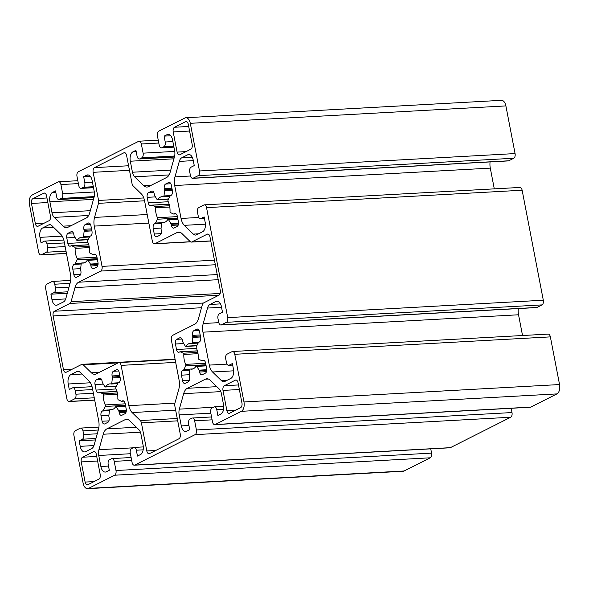 <?xml version="1.0" encoding="UTF-8"?>
<svg xmlns="http://www.w3.org/2000/svg" width="589" height="589" viewBox="0 0 589 589"><rect width="100%" height="100%" fill="white"/><g stroke="black" fill="none" stroke-linecap="round" stroke-linejoin="round"><path stroke-width="0.88" d="M128.866 405.666L121.106 365.379A3.806 2.12 -93.2 0 0 118.882 362.588A3.806 2.12 -93.2 0 0 118.389 362.728L96.294 373.868A11.427 6.369 86.8 0 1 94.8 374.28A11.427 6.369 86.8 0 1 91.405 372.8L83.226 364.812A3.806 2.12 -93.2 0 0 82.092 364.326A3.806 2.12 -93.2 0 0 81.599 364.458L66.174 372.241A3.806 2.12 86.8 0 1 65.674 372.373A3.806 2.12 86.8 0 1 63.457 369.59L53.12 315.925A3.806 2.12 86.8 0 1 54.431 311.242L69.855 303.468A3.806 2.12 -93.2 0 0 71.07 301.671L74.994 287.587A11.427 6.369 86.8 0 1 78.639 282.212L100.734 271.065A3.806 2.12 -93.2 0 0 102.044 266.383L94.284 226.095A11.427 6.369 86.8 0 1 94.549 217.422L98.481 203.338A3.806 2.12 -93.2 0 0 98.569 200.444L93.15 172.319A3.806 2.12 86.8 0 1 94.454 167.637L123.881 152.794A3.806 2.12 86.8 0 1 124.382 152.661A3.806 2.12 86.8 0 1 126.598 155.444L132.017 183.577A3.806 2.12 -93.2 0 0 133.107 185.866L141.286 193.855A11.427 6.369 86.8 0 1 144.548 200.739L152.308 241.034A3.806 2.12 -93.2 0 0 154.524 243.817A3.806 2.12 -93.2 0 0 155.025 243.684L177.12 232.537A11.427 6.369 86.8 0 1 178.607 232.132A11.427 6.369 86.8 0 1 182.008 233.612L190.188 241.593A3.806 2.12 -93.2 0 0 191.315 242.086A3.806 2.12 -93.2 0 0 191.815 241.946L207.24 234.172A3.806 2.12 86.8 0 1 207.733 234.032A3.806 2.12 86.8 0 1 209.956 236.822L220.286 290.48A3.806 2.12 86.8 0 1 218.983 295.163L203.558 302.945A3.806 2.12 -93.2 0 0 202.344 304.734L198.419 318.826A11.427 6.369 86.8 0 1 194.768 324.2L172.673 335.34A3.806 2.12 -93.2 0 0 171.37 340.022L179.13 380.317A11.427 6.369 86.8 0 1 178.857 388.983L174.933 403.075A3.806 2.12 -93.2 0 0 174.845 405.961L180.256 434.093A3.806 2.12 86.8 0 1 178.953 438.768L149.525 453.611A3.806 2.12 86.8 0 1 149.032 453.751A3.806 2.12 86.8 0 1 146.808 450.96L141.397 422.836A3.806 2.12 -93.2 0 0 140.307 420.539L132.127 412.558A11.427 6.369 86.8 0 1 128.866 405.666L174.918 403.126M430.75 448.855L431.575 453.125A3.806 2.12 86.8 0 1 430.272 457.8L404.128 470.986L88.541 488.399L114.678 475.213A3.806 2.12 -93.2 0 0 115.981 470.53L114.222 461.364A3.806 2.12 -93.2 0 0 111.998 458.581A3.806 2.12 -93.2 0 0 111.505 458.713L109.495 459.729A3.806 2.12 -93.2 0 0 108.185 464.404L109.318 470.272L106.3 471.796A7.613 4.248 86.8 0 1 105.306 472.069A7.613 4.248 86.8 0 1 100.866 466.488L98.746 455.481A7.613 4.248 86.8 0 1 98.93 449.701L103.237 434.24A11.427 6.369 86.8 0 1 106.881 428.866L124.934 419.758A11.427 6.369 86.8 0 1 126.421 419.353A11.427 6.369 86.8 0 1 129.823 420.826L138.798 429.587A7.613 4.248 86.8 0 1 140.97 434.181L143.09 445.196A7.613 4.248 86.8 0 1 140.484 454.553L137.465 456.077L136.339 450.21A3.806 2.12 -93.2 0 0 134.115 447.419A3.806 2.12 -93.2 0 0 133.622 447.559L131.612 448.575A3.806 2.12 -93.2 0 0 130.302 453.25L132.069 462.417A3.806 2.12 -93.2 0 0 134.292 465.207A3.806 2.12 -93.2 0 0 134.785 465.067L450.379 447.662A3.806 2.12 86.8 0 1 449.878 447.795L134.292 465.207M90.338 176.332L83.667 176.7L86.686 175.176A7.613 4.248 86.8 0 1 87.673 174.911A7.613 4.248 86.8 0 1 92.12 180.484L94.24 191.499A7.613 4.248 86.8 0 1 94.056 197.278L89.749 212.739A11.427 6.369 86.8 0 1 86.104 218.107L68.052 227.214A11.427 6.369 86.8 0 1 66.557 227.626A11.427 6.369 86.8 0 1 63.163 226.147L54.188 217.385A7.613 4.248 86.8 0 1 52.016 212.791L49.896 201.784A7.613 4.248 86.8 0 1 52.502 192.419L55.521 190.902L56.647 196.763A3.806 2.12 -93.2 0 0 58.871 199.553A3.806 2.12 -93.2 0 0 59.364 199.421L61.374 198.405A3.806 2.12 -93.2 0 0 62.677 193.722L60.917 184.556A3.806 2.12 -93.2 0 0 58.694 181.765A3.806 2.12 -93.2 0 0 58.201 181.905L32.056 195.092A7.613 4.248 86.8 0 0 29.45 204.449L38.631 252.114A3.806 2.12 -93.2 0 0 40.847 254.897A3.806 2.12 -93.2 0 0 41.348 254.765L46.369 252.232A3.806 2.12 -93.2 0 0 47.68 247.549L46.973 243.883A3.806 2.12 -93.2 0 0 44.749 241.092A3.806 2.12 -93.2 0 0 44.256 241.232L41.039 242.852L39.978 237.352A7.613 4.248 86.8 0 1 42.585 227.995L48.629 224.946A7.613 4.248 86.8 0 1 49.616 224.674A7.613 4.248 86.8 0 1 51.884 225.661L60.858 234.422A11.427 6.369 86.8 0 1 64.12 241.306L70.459 274.224A11.427 6.369 86.8 0 1 70.194 282.897L65.88 298.358A7.613 4.248 86.8 0 1 63.45 301.936L57.413 304.984A7.613 4.248 86.8 0 1 56.419 305.257A7.613 4.248 86.8 0 1 51.979 299.683L50.919 294.183L54.136 292.556A3.806 2.12 -93.2 0 0 55.44 287.881L54.74 284.215A3.806 2.12 -93.2 0 0 52.517 281.424A3.806 2.12 -93.2 0 0 52.023 281.557L46.995 284.097A3.806 2.12 -93.2 0 0 45.692 288.772L66.866 398.768A3.806 2.12 -93.2 0 0 69.09 401.551A3.806 2.12 -93.2 0 0 69.583 401.418L74.612 398.886A3.806 2.12 -93.2 0 0 75.915 394.203L75.208 390.536A3.806 2.12 -93.2 0 0 72.992 387.746A3.806 2.12 -93.2 0 0 72.491 387.886L69.281 389.506L68.221 384.006A7.613 4.248 86.8 0 1 70.827 374.648L76.865 371.6A7.613 4.248 86.8 0 1 77.858 371.328A7.613 4.248 86.8 0 1 80.126 372.314L89.101 381.076A11.427 6.369 86.8 0 1 92.363 387.96L98.702 420.877A11.427 6.369 86.8 0 1 98.437 429.55L94.122 445.012A7.613 4.248 86.8 0 1 91.693 448.59L85.655 451.638A7.613 4.248 86.8 0 1 84.661 451.91A7.613 4.248 86.8 0 1 80.222 446.337L79.162 440.837L82.379 439.21A3.806 2.12 -93.2 0 0 83.682 434.535L82.975 430.868A3.806 2.12 -93.2 0 0 80.759 428.078A3.806 2.12 -93.2 0 0 80.259 428.21L75.237 430.75A3.806 2.12 -93.2 0 0 73.927 435.426L83.108 483.09A7.613 4.248 86.8 0 0 87.547 488.671A7.613 4.248 86.8 0 0 88.541 488.399M95.543 439.931L79.162 440.837M232.559 351.508L548.153 334.103A3.806 2.12 86.8 0 1 550.369 336.886L559.55 384.551L243.964 401.956L234.783 354.298A3.806 2.12 -93.2 0 0 232.559 351.508A3.806 2.12 -93.2 0 0 232.066 351.64L227.037 354.18A3.806 2.12 -93.2 0 0 225.734 358.863L226.441 362.529A3.806 2.12 -93.2 0 0 228.665 365.313A3.806 2.12 -93.2 0 0 229.158 365.18L232.375 363.553L233.435 369.053A7.613 4.248 86.8 0 1 230.822 378.418L224.784 381.466A7.613 4.248 86.8 0 1 223.791 381.731A7.613 4.248 86.8 0 1 221.53 380.752L212.555 371.99A11.427 6.369 86.8 0 1 209.286 365.099L202.947 332.181A11.427 6.369 86.8 0 1 203.22 323.516L207.527 308.054A7.613 4.248 86.8 0 1 209.956 304.469L216.001 301.421A7.613 4.248 86.8 0 1 216.988 301.148A7.613 4.248 86.8 0 1 221.435 306.729L222.487 312.229L219.27 313.849A3.806 2.12 -93.2 0 0 217.967 318.531L218.674 322.198A3.806 2.12 -93.2 0 0 220.897 324.988A3.806 2.12 -93.2 0 0 221.39 324.848L226.419 322.316A3.806 2.12 -93.2 0 0 227.722 317.633L543.308 300.228A3.806 2.12 86.8 0 1 542.005 304.903L536.977 307.443A3.806 2.12 86.8 0 1 536.483 307.576L220.897 324.988M518.32 308.577A11.427 6.369 -93.2 0 0 518.541 314.776L522.531 335.516M134.785 465.067L195.106 434.645A3.806 2.12 -93.2 0 0 196.409 429.963L194.642 420.796A3.806 2.12 -93.2 0 0 192.426 418.013A3.806 2.12 -93.2 0 0 191.926 418.146L189.916 419.162A3.806 2.12 -93.2 0 0 188.613 423.844L189.746 429.705L186.728 431.229A7.613 4.248 86.8 0 1 185.734 431.501A7.613 4.248 86.8 0 1 181.294 425.928L179.174 414.914A7.613 4.248 86.8 0 1 179.35 409.134L183.665 393.673A11.427 6.369 86.8 0 1 187.309 388.298L205.362 379.191A11.427 6.369 86.8 0 1 206.849 378.786A11.427 6.369 86.8 0 1 210.244 380.266L219.218 389.02A7.613 4.248 86.8 0 1 221.398 393.614L223.518 404.628A7.613 4.248 86.8 0 1 220.912 413.986L217.893 415.51L216.767 409.642A3.806 2.12 -93.2 0 0 214.543 406.852A3.806 2.12 -93.2 0 0 214.05 406.992L212.033 408.008A3.806 2.12 -93.2 0 0 210.729 412.683L212.496 421.849A3.806 2.12 -93.2 0 0 214.72 424.64A3.806 2.12 -93.2 0 0 215.213 424.507L530.799 407.095A3.806 2.12 86.8 0 1 530.306 407.235L214.72 424.64M511.178 408.287L512.003 412.558A3.806 2.12 86.8 0 1 510.692 417.24L450.379 447.662M227.722 317.633L206.54 207.645A3.806 2.12 -93.2 0 0 204.324 204.854A3.806 2.12 -93.2 0 0 203.823 204.994L198.795 207.527A3.806 2.12 -93.2 0 0 197.492 212.209L198.198 215.876A3.806 2.12 -93.2 0 0 200.422 218.659A3.806 2.12 -93.2 0 0 200.915 218.526L204.133 216.899L205.193 222.399A7.613 4.248 86.8 0 1 202.587 231.764L196.542 234.812A7.613 4.248 86.8 0 1 195.548 235.077A7.613 4.248 86.8 0 1 193.288 234.098L184.313 225.337A11.427 6.369 86.8 0 1 181.051 218.445L174.705 185.528A11.427 6.369 86.8 0 1 174.977 176.862L179.284 161.401A7.613 4.248 86.8 0 1 181.714 157.815L187.758 154.767A7.613 4.248 86.8 0 1 188.752 154.495A7.613 4.248 86.8 0 1 193.192 160.075L194.252 165.575L191.035 167.195A3.806 2.12 -93.2 0 0 189.724 171.878L190.431 175.544A3.806 2.12 -93.2 0 0 192.655 178.334A3.806 2.12 -93.2 0 0 193.148 178.195L198.176 175.662A3.806 2.12 -93.2 0 0 199.48 170.979L515.073 153.574L505.892 105.91A7.613 4.248 86.8 0 0 501.453 100.329L185.859 117.741A7.613 4.248 86.8 0 0 184.872 118.014L158.728 131.2A3.806 2.12 -93.2 0 0 157.425 135.875L159.192 145.041A3.806 2.12 -93.2 0 0 161.415 147.832A3.806 2.12 -93.2 0 0 161.909 147.692L163.919 146.683A3.806 2.12 -93.2 0 0 165.222 142.001L164.095 136.133L167.107 134.616A7.613 4.248 86.8 0 1 168.101 134.344A7.613 4.248 86.8 0 1 172.54 139.917L174.661 150.931A7.613 4.248 86.8 0 1 174.484 156.711L170.177 172.172A11.427 6.369 86.8 0 1 166.532 177.547L148.48 186.647A11.427 6.369 86.8 0 1 146.985 187.059A11.427 6.369 86.8 0 1 143.591 185.579L134.616 176.818A7.613 4.248 86.8 0 1 132.437 172.231L130.316 161.217A7.613 4.248 86.8 0 1 132.93 151.852L135.941 150.335L137.075 156.195A3.806 2.12 -93.2 0 0 139.291 158.986A3.806 2.12 -93.2 0 0 139.792 158.853L141.802 157.837A3.806 2.12 -93.2 0 0 143.105 153.155L141.338 143.988A3.806 2.12 -93.2 0 0 139.122 141.205A3.806 2.12 -93.2 0 0 138.621 141.338L78.308 171.76A3.806 2.12 -93.2 0 0 76.997 176.442L78.764 185.609A3.806 2.12 -93.2 0 0 80.987 188.399A3.806 2.12 -93.2 0 0 81.481 188.259L83.491 187.25A3.806 2.12 -93.2 0 0 84.794 182.568L83.667 176.7M170.766 135.764L164.095 136.133M490.077 161.923A11.427 6.369 -93.2 0 0 490.298 168.123L494.289 188.863M204.324 204.854L519.91 187.449A3.806 2.12 86.8 0 1 522.134 190.232L543.308 300.228M515.073 153.574A3.806 2.12 86.8 0 1 513.763 158.25L508.741 160.79A3.806 2.12 86.8 0 1 508.241 160.922L192.655 178.334M67.301 293.278L50.919 294.183M240.643 407.654L229.585 413.228A3.806 2.12 86.8 0 1 229.092 413.368A3.806 2.12 86.8 0 1 226.868 410.577L222.988 390.411A3.806 2.12 86.8 0 1 224.291 385.736L235.35 380.155A3.806 2.12 86.8 0 1 235.85 380.023A3.806 2.12 86.8 0 1 238.066 382.806L241.954 402.972A3.806 2.12 86.8 0 1 240.643 407.654M31.46 203.433A3.806 2.12 86.8 0 1 32.763 198.758L43.822 193.177A3.806 2.12 86.8 0 1 44.322 193.045A3.806 2.12 86.8 0 1 46.538 195.828L50.426 215.994A3.806 2.12 86.8 0 1 49.123 220.676L38.064 226.25A3.806 2.12 86.8 0 1 37.563 226.39A3.806 2.12 86.8 0 1 35.347 223.599L31.46 203.433L47.834 202.535M87.835 484.732A3.806 2.12 86.8 0 1 87.341 484.865A3.806 2.12 86.8 0 1 85.118 482.074L81.238 461.916A3.806 2.12 86.8 0 1 82.541 457.233L93.599 451.653A3.806 2.12 86.8 0 1 94.093 451.52A3.806 2.12 86.8 0 1 96.316 454.303L100.196 474.469A3.806 2.12 86.8 0 1 98.893 479.151L87.835 484.732M173.21 131.936A3.806 2.12 86.8 0 1 174.513 127.253L185.579 121.68A3.806 2.12 86.8 0 1 186.072 121.54A3.806 2.12 86.8 0 1 188.296 124.331L192.176 144.496A3.806 2.12 86.8 0 1 190.873 149.179L179.814 154.752A3.806 2.12 86.8 0 1 179.314 154.892A3.806 2.12 86.8 0 1 177.098 152.102L173.21 131.936L189.584 131.038M198.265 358.038A1.141 0.641 -93.2 0 0 198.787 359.297L201.732 360.637A1.907 1.06 -93.2 0 0 202.034 360.704A1.907 1.06 -93.2 0 0 202.285 360.63L202.859 360.343A3.806 2.12 86.8 0 1 203.352 360.21A3.806 2.12 86.8 0 1 205.576 362.993L206.636 368.493A3.806 2.12 86.8 0 1 205.325 373.176L202.314 374.7A3.806 2.12 86.8 0 1 201.813 374.832A3.806 2.12 86.8 0 1 199.597 372.042L199.391 370.996A1.907 1.06 -93.2 0 0 199.082 370.15L196.807 366.395A1.141 0.641 -93.2 0 0 196.328 366.063A1.141 0.641 -93.2 0 0 195.96 366.321A12.951 7.223 86.8 0 1 191.749 369.178A12.951 7.223 86.8 0 1 190.527 369.06A1.141 0.641 -93.2 0 0 190.416 369.045A1.141 0.641 -93.2 0 0 189.849 369.899L189.297 375.083A1.907 1.06 -93.2 0 0 189.341 376.069L189.54 377.115A3.806 2.12 86.8 0 1 188.237 381.797L185.218 383.314A3.806 2.12 86.8 0 1 184.725 383.454A3.806 2.12 86.8 0 1 182.509 380.663L181.449 375.164A3.806 2.12 86.8 0 1 182.752 370.481L183.326 370.194A1.907 1.06 -93.2 0 0 183.783 369.693L185.734 365.879A1.141 0.641 -93.2 0 0 185.719 364.363A12.951 7.223 86.8 0 1 183.812 354.46A1.141 0.641 -93.2 0 0 183.289 353.201L180.344 351.854A1.907 1.06 -93.2 0 0 180.043 351.795A1.907 1.06 -93.2 0 0 179.8 351.861L179.218 352.156A3.806 2.12 86.8 0 1 178.725 352.288A3.806 2.12 86.8 0 1 176.501 349.498L175.448 343.998A3.806 2.12 86.8 0 1 176.752 339.323L179.763 337.799A3.806 2.12 86.8 0 1 180.263 337.666A3.806 2.12 86.8 0 1 182.48 340.449L182.686 341.502A1.907 1.06 -93.2 0 0 182.995 342.349L185.27 346.104A1.141 0.641 -93.2 0 0 185.749 346.428A1.141 0.641 -93.2 0 0 186.124 346.177A12.951 7.223 86.8 0 1 190.328 343.321A12.951 7.223 86.8 0 1 191.55 343.439A1.141 0.641 -93.2 0 0 191.661 343.446A1.141 0.641 -93.2 0 0 192.228 342.592L192.78 337.416A1.907 1.06 -93.2 0 0 192.736 336.429L192.537 335.384A3.806 2.12 86.8 0 1 193.84 330.701L196.859 329.177A3.806 2.12 86.8 0 1 197.352 329.045A3.806 2.12 86.8 0 1 199.575 331.828L200.635 337.328A3.806 2.12 86.8 0 1 199.325 342.01L198.751 342.305A1.907 1.06 -93.2 0 0 198.294 342.798L196.343 346.612A1.141 0.641 -93.2 0 0 196.358 348.128A12.951 7.223 86.8 0 1 198.265 358.038M170.022 211.385A1.141 0.641 -93.2 0 0 170.545 212.644L173.49 213.984A1.907 1.06 -93.2 0 0 173.792 214.05A1.907 1.06 -93.2 0 0 174.042 213.976L174.616 213.689A3.806 2.12 86.8 0 1 175.11 213.557A3.806 2.12 86.8 0 1 177.333 216.34L178.393 221.839A3.806 2.12 86.8 0 1 177.09 226.522L174.072 228.046A3.806 2.12 86.8 0 1 173.578 228.179A3.806 2.12 86.8 0 1 171.355 225.388L171.156 224.343A1.907 1.06 -93.2 0 0 170.839 223.496L168.564 219.741A1.141 0.641 -93.2 0 0 168.086 219.41A1.141 0.641 -93.2 0 0 167.718 219.668A12.951 7.223 86.8 0 1 163.514 222.524A12.951 7.223 86.8 0 1 162.284 222.406A1.141 0.641 -93.2 0 0 162.174 222.392A1.141 0.641 -93.2 0 0 161.614 223.246L161.055 228.429A1.907 1.06 -93.2 0 0 161.099 229.416L161.305 230.461A3.806 2.12 86.8 0 1 159.994 235.144L156.983 236.66A3.806 2.12 86.8 0 1 156.483 236.8A3.806 2.12 86.8 0 1 154.266 234.01L153.206 228.51A3.806 2.12 86.8 0 1 154.509 223.827L155.084 223.54A1.907 1.06 -93.2 0 0 155.54 223.04L157.491 219.226A1.141 0.641 -93.2 0 0 157.477 217.709A12.951 7.223 86.8 0 1 155.57 207.807A1.141 0.641 -93.2 0 0 155.054 206.548L152.102 205.2A1.907 1.06 -93.2 0 0 151.8 205.141A1.907 1.06 -93.2 0 0 151.557 205.208L150.983 205.502A3.806 2.12 86.8 0 1 150.482 205.635A3.806 2.12 86.8 0 1 148.266 202.844L147.206 197.344A3.806 2.12 86.8 0 1 148.509 192.669L151.528 191.145A3.806 2.12 86.8 0 1 152.021 191.013A3.806 2.12 86.8 0 1 154.244 193.796L154.443 194.849A1.907 1.06 -93.2 0 0 154.752 195.695L157.027 199.45A1.141 0.641 -93.2 0 0 157.506 199.774A1.141 0.641 -93.2 0 0 157.881 199.524A12.951 7.223 86.8 0 1 162.085 196.667A12.951 7.223 86.8 0 1 163.308 196.785A1.141 0.641 -93.2 0 0 163.418 196.792A1.141 0.641 -93.2 0 0 163.985 195.938L164.537 190.762A1.907 1.06 -93.2 0 0 164.5 189.776L164.294 188.73A3.806 2.12 86.8 0 1 165.597 184.048L168.616 182.524A3.806 2.12 86.8 0 1 169.109 182.391A3.806 2.12 86.8 0 1 171.333 185.174L172.393 190.674A3.806 2.12 86.8 0 1 171.09 195.357L170.508 195.651A1.907 1.06 -93.2 0 0 170.059 196.144L168.101 199.958A1.141 0.641 -93.2 0 0 168.115 201.475A12.951 7.223 86.8 0 1 170.022 211.385M75.142 248.374A1.141 0.641 -93.2 0 0 74.626 247.108L71.681 245.768A1.907 1.06 -93.2 0 0 71.379 245.709A1.907 1.06 -93.2 0 0 71.129 245.775L70.555 246.062A3.806 2.12 86.8 0 1 70.054 246.202A3.806 2.12 86.8 0 1 67.838 243.412L66.778 237.912A3.806 2.12 86.8 0 1 68.081 233.237L71.1 231.713A3.806 2.12 86.8 0 1 71.593 231.573A3.806 2.12 86.8 0 1 73.816 234.363L74.015 235.416A1.907 1.06 -93.2 0 0 74.332 236.263L76.599 240.017A1.141 0.641 -93.2 0 0 77.085 240.341A1.141 0.641 -93.2 0 0 77.453 240.091A12.951 7.223 86.8 0 1 81.657 237.234A12.951 7.223 86.8 0 1 82.887 237.352A1.141 0.641 -93.2 0 0 82.99 237.36A1.141 0.641 -93.2 0 0 83.557 236.506L84.109 231.33A1.907 1.06 -93.2 0 0 84.072 230.343L83.866 229.29A3.806 2.12 86.8 0 1 85.169 224.615L88.188 223.091A3.806 2.12 86.8 0 1 88.689 222.959A3.806 2.12 86.8 0 1 90.905 225.742L91.965 231.241A3.806 2.12 86.8 0 1 90.662 235.924L90.088 236.211A1.907 1.06 -93.2 0 0 89.631 236.712L87.673 240.526A1.141 0.641 -93.2 0 0 87.695 242.042A12.951 7.223 86.8 0 1 89.602 251.945A1.141 0.641 -93.2 0 0 90.117 253.211L93.062 254.551A1.907 1.06 -93.2 0 0 93.364 254.617A1.907 1.06 -93.2 0 0 93.614 254.544L94.188 254.257A3.806 2.12 86.8 0 1 94.689 254.117A3.806 2.12 86.8 0 1 96.905 256.907L97.965 262.407A3.806 2.12 86.8 0 1 96.662 267.089L93.644 268.606A3.806 2.12 86.8 0 1 93.15 268.746A3.806 2.12 86.8 0 1 90.927 265.956L90.728 264.91A1.907 1.06 -93.2 0 0 90.419 264.056L88.144 260.309A1.141 0.641 -93.2 0 0 87.658 259.977A1.141 0.641 -93.2 0 0 87.29 260.228A12.951 7.223 86.8 0 1 83.086 263.092A12.951 7.223 86.8 0 1 81.856 262.974A1.141 0.641 -93.2 0 0 81.753 262.959A1.141 0.641 -93.2 0 0 81.186 263.813L80.634 268.996A1.907 1.06 -93.2 0 0 80.671 269.976L80.877 271.028A3.806 2.12 86.8 0 1 79.574 275.711L76.555 277.228A3.806 2.12 86.8 0 1 76.055 277.367A3.806 2.12 86.8 0 1 73.839 274.577L72.778 269.077A3.806 2.12 86.8 0 1 74.081 264.395L74.656 264.108A1.907 1.06 -93.2 0 0 75.112 263.607L77.071 259.793A1.141 0.641 -93.2 0 0 77.049 258.276A12.951 7.223 86.8 0 1 75.142 248.374L89.359 247.586M103.384 395.028A1.141 0.641 -93.2 0 0 102.869 393.761L99.916 392.421A1.907 1.06 -93.2 0 0 99.615 392.362A1.907 1.06 -93.2 0 0 99.372 392.429L98.797 392.716A3.806 2.12 86.8 0 1 98.297 392.856A3.806 2.12 86.8 0 1 96.081 390.065L95.02 384.565A3.806 2.12 86.8 0 1 96.324 379.89L99.342 378.366A3.806 2.12 86.8 0 1 99.835 378.226A3.806 2.12 86.8 0 1 102.059 381.017L102.258 382.07A1.907 1.06 -93.2 0 0 102.567 382.916L104.842 386.671A1.141 0.641 -93.2 0 0 105.321 386.995A1.141 0.641 -93.2 0 0 105.696 386.745A12.951 7.223 86.8 0 1 109.9 383.888A12.951 7.223 86.8 0 1 111.122 384.006A1.141 0.641 -93.2 0 0 111.233 384.013A1.141 0.641 -93.2 0 0 111.8 383.159L112.352 377.983A1.907 1.06 -93.2 0 0 112.315 376.997L112.109 375.944A3.806 2.12 86.8 0 1 113.412 371.269L116.431 369.745A3.806 2.12 86.8 0 1 116.924 369.612A3.806 2.12 86.8 0 1 119.147 372.395L120.208 377.895A3.806 2.12 86.8 0 1 118.904 382.578L118.323 382.865A1.907 1.06 -93.2 0 0 117.874 383.365L115.915 387.179A1.141 0.641 -93.2 0 0 115.93 388.696A12.951 7.223 86.8 0 1 117.837 398.598A1.141 0.641 -93.2 0 0 118.36 399.865L121.305 401.205A1.907 1.06 -93.2 0 0 121.606 401.271A1.907 1.06 -93.2 0 0 121.857 401.197L122.431 400.91A3.806 2.12 86.8 0 1 122.924 400.77A3.806 2.12 86.8 0 1 125.148 403.561L126.208 409.06A3.806 2.12 86.8 0 1 124.905 413.743L121.886 415.26A3.806 2.12 86.8 0 1 121.393 415.4A3.806 2.12 86.8 0 1 119.169 412.609L118.971 411.564A1.907 1.06 -93.2 0 0 118.654 410.71L116.379 406.962A1.141 0.641 -93.2 0 0 115.9 406.631A1.141 0.641 -93.2 0 0 115.532 406.881A12.951 7.223 86.8 0 1 111.328 409.745A12.951 7.223 86.8 0 1 110.099 409.627A1.141 0.641 -93.2 0 0 109.988 409.613A1.141 0.641 -93.2 0 0 109.429 410.467L108.869 415.65A1.907 1.06 -93.2 0 0 108.913 416.629L109.12 417.682A3.806 2.12 86.8 0 1 107.809 422.365L104.798 423.881A3.806 2.12 86.8 0 1 104.297 424.021A3.806 2.12 86.8 0 1 102.081 421.231L101.021 415.731A3.806 2.12 86.8 0 1 102.324 411.048L102.898 410.761A1.907 1.06 -93.2 0 0 103.355 410.261L105.306 406.447A1.141 0.641 -93.2 0 0 105.291 404.93A12.951 7.223 86.8 0 1 103.384 395.028L117.601 394.24M559.55 384.551A7.613 4.248 86.8 0 1 556.944 393.908L530.799 407.095M243.964 401.956A7.613 4.248 86.8 0 1 241.35 411.321L215.213 424.507M185.859 117.741A7.613 4.248 86.8 0 1 190.306 123.315L199.48 170.979M404.128 470.986A7.613 4.248 86.8 0 1 403.141 471.259L87.547 488.671M175.669 362.368L121.106 365.379M99.276 372.366L91.405 372.8M118.05 362.898L83.226 364.812M72.41 369.089L63.457 369.59M201.504 307.738L53.12 315.925M203.411 303.026L54.431 311.242M218.813 295.251L69.855 303.468M220.176 293.447L71.07 301.671M218.21 279.687L74.994 287.587M217.223 274.57L78.639 282.212M215.331 264.748L100.734 271.065M214.455 260.183L102.044 266.383M148.848 223.084L94.284 226.095M147.206 214.521L94.549 217.422M144.555 200.79L98.481 203.338M143.775 197.948L98.569 200.444M129.462 170.317L93.15 172.319M128.586 165.759L94.454 167.637M124.89 152.742L123.881 152.794M190.343 241.733L155.025 243.684M180.131 232.375L177.12 232.537M210.744 240.908L191.815 241.946M208.241 234.113L207.24 234.172M155.761 450.467L146.808 450.96M177.709 420.833L141.397 422.836M177.26 418.499L140.307 420.539M175.647 410.158L132.127 412.558M143.164 449.834L136.339 450.21M114.678 475.213L430.272 457.8M431.575 453.125L115.981 470.53M131.678 460.399L114.222 461.364M108.509 466.068L100.866 466.488M130.397 453.729L98.746 455.481M133.114 447.817L98.93 449.701M140.41 432.186L103.237 434.24M136.383 427.239L106.881 428.866M127.946 419.589L124.934 419.758M78.874 371.49L76.865 371.6M81.886 374.037L70.827 374.648M90.441 382.784L68.221 384.006M92.672 389.572L75.208 390.536M93.379 393.238L75.915 394.203M94.255 397.796L74.612 398.886M94.689 400.034L69.583 401.418M98.304 430.022L82.975 430.868M97.251 433.784L83.682 434.535M95.948 438.466L82.379 439.21M93.945 445.579L80.222 446.337M218.777 322.654L203.22 323.516M221.538 307.281L207.527 308.054M220.492 303.887L209.956 304.469M218.004 301.31L216.001 301.421M536.977 307.443L221.39 324.848M542.005 304.903L226.419 322.316M234.783 354.298L550.369 336.886M232.648 364.989L229.158 365.18M226.772 380.457L221.53 380.752M233.649 370.827L212.555 371.99M227.008 364.127L209.286 365.099M518.541 314.776L202.947 332.181M208.373 379.029L205.362 379.191M216.811 386.671L187.309 388.298M220.831 391.619L183.665 393.673M213.542 407.249L179.35 409.134M210.825 413.169L179.174 414.914M188.936 425.501L181.294 425.928M212.106 419.839L194.642 420.796M512.003 412.558L196.409 429.963M195.106 434.645L510.692 417.24M223.592 409.267L216.767 409.642M151.461 185.145L143.591 185.579M169.065 174.918L134.616 176.818M170.751 170.118L132.437 172.231M173.902 158.809L130.316 161.217M136.206 151.675L132.93 151.852M174.418 156.939L139.792 158.853M174.653 156.026L141.802 157.837M174.749 151.41L143.105 153.155M158.802 143.024L141.338 143.988M173.917 147.036L161.909 147.692M173.74 146.138L163.919 146.683M172.864 141.581L165.222 142.001M169.117 134.506L167.107 134.616M190.541 176.001L174.977 176.862M490.298 168.123L174.705 185.528M198.765 217.474L181.051 218.445M205.414 224.173L184.313 225.337M198.53 233.804L193.288 234.098M204.405 218.335L200.915 218.526M206.54 207.645L522.134 190.232M513.763 158.25L198.176 175.662M508.741 160.79L193.148 178.195M189.768 154.657L187.758 154.767M192.25 157.234L181.714 157.815M193.295 160.628L179.284 161.401M65.703 298.925L51.979 299.683M67.706 291.813L54.136 292.556M69.009 287.13L55.44 287.881M70.062 283.368L54.74 284.215M66.447 253.38L41.348 254.765M66.02 251.142L46.369 252.232M65.136 246.585L47.68 247.549M64.429 242.918L46.973 243.883M62.198 236.13L39.978 237.352M53.651 227.383L42.585 227.995M50.632 224.836L48.629 224.946M71.033 225.712L63.163 226.147M88.689 175.066L86.686 175.176M92.436 182.148L84.794 182.568M93.312 186.706L83.491 187.25M93.489 187.596L81.481 188.259M78.374 183.591L60.917 184.556M94.321 191.977L62.677 193.722M94.225 196.593L61.374 198.405M93.997 197.506L59.364 199.421M55.778 192.242L52.502 192.419M93.474 199.376L49.896 201.784M90.323 210.678L52.016 212.791M88.637 215.486L54.188 217.385M235.821 410.084L226.868 410.577M239.355 389.513L222.988 390.411M238.479 384.948L224.291 385.736M236.358 380.104L235.35 380.155M46.951 197.97L32.763 198.758M44.3 223.106L35.347 223.599M44.83 193.118L43.822 193.177M94.071 481.581L85.118 482.074M97.605 461.01L81.238 461.916M96.729 456.453L82.541 457.233M94.601 451.601L93.599 451.653M188.708 126.473L174.513 127.253M186.05 151.609L177.098 152.102M186.58 121.621L185.579 121.68M204.28 360.52L202.285 360.63M203.86 360.284L202.859 360.343M206.459 371.666L199.597 372.042M206.702 370.591L199.391 370.996M206.754 369.723L199.082 370.15M206.128 365.879L196.807 366.395M192.956 368.92L190.527 369.06M189.363 380.288L182.509 380.663M189.334 374.729L181.449 375.164M189.835 370.091L182.752 370.481M189.864 369.833L183.326 370.194M190.019 369.355L183.783 369.693M205.914 364.768L185.734 365.879M205.627 363.266L185.719 364.363M198.029 353.68L183.812 354.46M197.794 352.399L183.289 353.201M197.425 350.911L180.344 351.854M196.483 348.401L176.501 349.498M183.716 343.542L175.448 343.998M182.016 339.028L176.752 339.323M180.771 337.747L179.763 337.799M196.873 345.588L186.124 346.177M198.154 343.07L191.764 343.424M198.898 342.224L192.228 342.592M200.562 336.982L192.78 337.416M200.378 336.01L192.736 336.429M200.179 334.957L192.537 335.384M199.104 330.407L193.84 330.701M197.86 329.126L196.859 329.177M169.617 182.472L168.616 182.524M170.862 183.753L165.597 184.048M171.936 188.303L164.294 188.73M172.135 189.356L164.5 189.776M172.327 190.328L164.537 190.762M170.663 195.57L163.985 195.938M169.919 196.417L163.528 196.77M168.631 198.935L157.881 199.524M152.529 191.094L151.528 191.145M153.773 192.375L148.509 192.669M155.481 196.888L147.206 197.344M168.248 201.747L148.266 202.844M169.183 204.258L152.102 205.2M169.551 205.745L155.054 206.548M169.787 207.026L155.57 207.807M177.385 216.612L157.477 217.709M177.672 218.114L157.491 219.226M161.776 222.701L155.54 223.04M161.622 223.179L155.084 223.54M161.592 223.437L154.509 223.827M161.099 228.076L153.206 228.51M161.121 233.634L154.266 234.01M164.714 222.267L162.284 222.406M177.885 219.226L168.564 219.741M178.511 223.069L170.839 223.496M178.46 223.938L171.156 224.343M178.217 225.013L171.355 225.388M175.618 213.63L174.616 213.689M176.037 213.866L174.042 213.976M89.123 246.312L74.626 247.108M88.755 244.825L71.681 245.768M87.82 242.315L67.838 243.412M75.053 237.455L66.778 237.912M73.345 232.942L68.081 233.237M72.101 231.654L71.1 231.713M88.203 239.495L77.453 240.091M82.99 237.36L89.484 237.006L83.101 237.338M90.235 236.137L83.557 236.506M91.899 230.895L84.109 231.33M91.707 229.924L84.072 230.343M91.509 228.871L83.866 229.29M90.434 224.321L85.169 224.615M89.197 223.04L88.188 223.091M95.617 254.433L93.614 254.544M95.197 254.198L94.188 254.257M97.789 265.58L90.927 265.956M98.032 264.505L90.728 264.91M98.083 263.636L90.419 264.056M97.465 259.793L88.144 260.309M84.293 262.834L81.856 262.974M80.7 274.202L73.839 274.577M80.671 268.643L72.778 269.077M81.164 264.005L74.081 264.395M81.194 263.747L74.656 264.108M81.348 263.261L75.112 263.607M97.251 258.681L77.071 259.793M96.957 257.179L77.049 258.276M117.366 392.966L102.869 393.761M125.199 403.833L105.291 404.93M125.486 405.335L105.306 406.447M109.591 409.915L103.355 410.261M109.436 410.4L102.898 410.761M109.407 410.658L102.324 411.048M108.913 415.297L101.021 415.731M108.936 420.855L102.081 421.231M112.528 409.488L110.099 409.627M125.7 406.447L116.379 406.962M126.326 410.29L118.654 410.71M126.274 411.159L118.971 411.564M126.031 412.234L119.169 412.609M123.432 400.851L122.431 400.91M123.852 401.087L121.857 401.197M117.432 369.693L116.431 369.745M118.676 370.974L113.412 371.269M119.751 375.524L112.109 375.944M119.95 376.577L112.315 376.997M120.141 377.549L112.352 377.983M118.477 382.791L111.8 383.159M117.734 383.638L111.343 383.991M116.445 386.148L105.696 386.745M100.344 378.307L99.342 378.366M101.588 379.596L96.324 379.89M103.296 384.109L95.02 384.565M116.062 388.968L96.081 390.065M116.997 391.479L99.916 392.421M556.944 393.908L241.35 411.321M505.892 105.91L190.306 123.315M175.117 359.489L118.882 362.588M175.066 359.194L82.092 364.326M190.483 241.836L154.524 243.817M210.759 241.011L191.315 242.086M143.311 446.911L134.115 447.419M131.126 457.52L111.998 458.581M92.075 386.693L72.992 387.746M94.711 400.137L69.09 401.551M98.923 427.077L80.759 428.078M232.67 365.092L228.665 365.313M211.554 416.953L192.426 418.013M223.732 406.351L214.543 406.852M174.388 157.049L139.291 158.986M158.25 140.145L139.122 141.205M173.932 147.14L161.415 147.832M204.427 218.438L200.422 218.659M70.68 280.423L52.517 281.424M66.469 253.484L40.847 254.897M63.833 240.04L44.749 241.092M93.511 187.707L80.987 188.399M77.822 180.713L58.694 181.765M93.96 197.617L58.871 199.553M204.346 360.571L202.034 360.704M206.062 365.526L196.328 366.063M193.008 368.905L190.416 369.045M197.396 350.838L180.043 351.795M196.748 345.824L185.749 346.428M198.147 343.092L191.661 343.446M169.904 196.439L163.418 196.792M168.506 199.17L157.506 199.774M169.161 204.184L151.8 205.141M164.765 222.252L162.174 222.392M177.819 218.872L168.086 219.41M176.104 213.917L173.792 214.05M88.733 244.752L71.379 245.709M88.085 239.738L77.085 240.341M95.676 254.485L93.364 254.617M97.391 259.44L87.658 259.977M84.345 262.819L81.753 262.959M112.58 409.473L109.988 409.613M125.634 406.093L115.9 406.631M123.918 401.138L121.606 401.271M117.719 383.66L111.233 384.013M116.32 386.391L105.321 386.995M116.975 391.405L99.615 392.362"/></g></svg>
